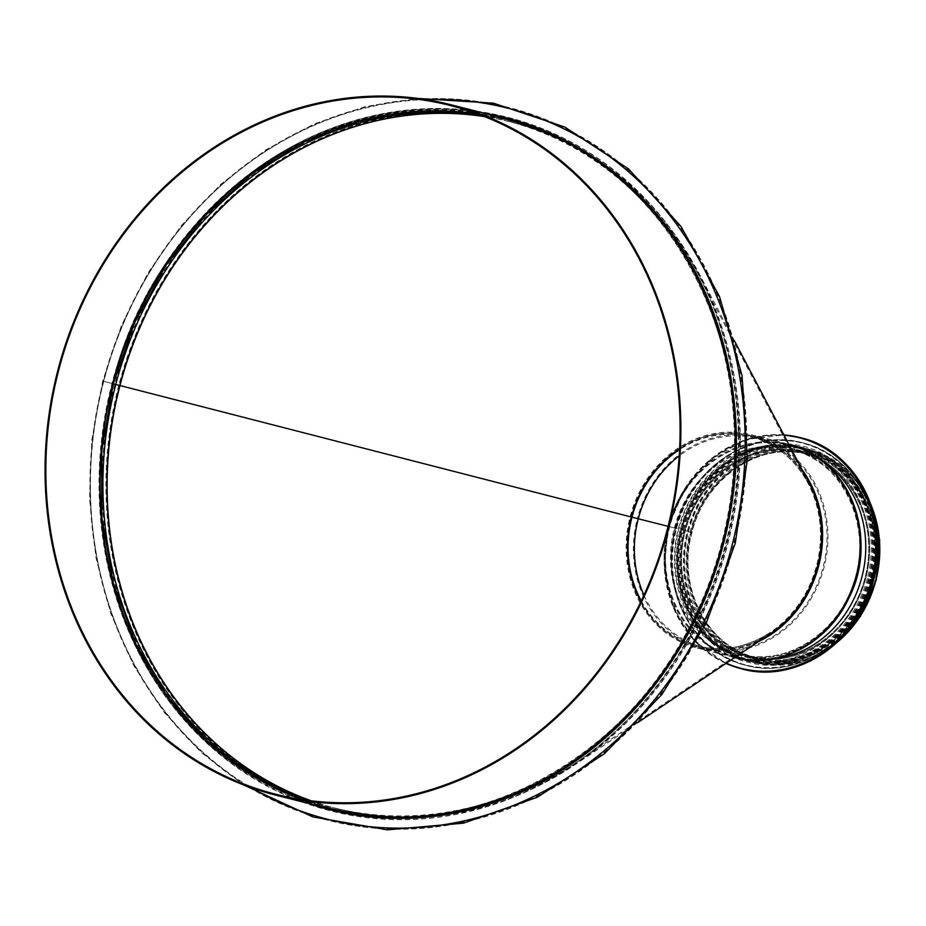 <?xml version="1.0" encoding="UTF-8"?>
<svg xmlns="http://www.w3.org/2000/svg" width="926" height="926" viewBox="0 0 926 926"><rect width="100%" height="100%" fill="white"/><g stroke="black" fill="none" stroke-linecap="round" stroke-linejoin="round"><path stroke-width="0.69" stroke-dasharray="4.63 3.47" d="M425.786 99.557A366.777 324.737 -75.8 0 0 103.619 381.292L111.977 383.491L103.619 381.304A366.777 324.737 -75.8 0 0 251.397 787.806M104.823 381.605L112.416 383.595A357.911 316.889 -75.8 0 0 331.01 810.979A357.911 316.889 -75.8 0 0 726.1 541.872A357.911 316.889 -75.8 0 0 506.835 117.093A357.911 316.889 -75.8 0 0 112.416 383.595L104.823 381.593M58.685 369.995L57.979 369.81M112.822 383.7A357.911 316.889 -75.8 0 0 331.415 811.083A357.911 316.889 -75.8 0 0 726.505 541.976A357.911 316.889 -75.8 0 0 507.24 117.197A357.911 316.889 -75.8 0 0 112.822 383.688M260.009 421.538L119.512 385.424M115.125 384.302L113.296 383.827M103.261 381.199L103.261 381.199A367.668 325.524 -75.8 0 0 327.816 820.239A367.668 325.524 -75.8 0 0 733.681 543.793A367.668 325.524 -75.8 0 0 508.432 107.439A367.668 325.524 -75.8 0 0 103.261 381.199L112.984 383.746L103.261 381.199M765.2 637.1A109.141 96.64 104.2 0 1 697.567 647.239A109.141 96.64 104.2 0 1 630.907 516.905L637.366 518.548A108.967 96.478 -75.8 0 0 703.922 648.663A108.967 96.478 -75.8 0 0 824.209 566.735A108.967 96.478 -75.8 0 0 757.456 437.408A108.967 96.478 -75.8 0 0 637.366 518.548L638.06 518.734M103.747 381.327A367.668 325.524 -75.8 0 0 328.302 820.355A367.668 325.524 -75.8 0 0 734.156 543.921A367.668 325.524 -75.8 0 0 508.918 107.555A367.668 325.524 -75.8 0 0 103.747 381.315M643.929 595.14A107.902 95.54 -75.8 0 0 704.188 647.633A107.902 95.54 -75.8 0 0 823.295 566.504A107.902 95.54 -75.8 0 0 757.19 438.438A107.902 95.54 -75.8 0 0 679.209 455.905M691.745 532.357L685.356 530.737L691.745 532.357A104.893 92.866 104.2 0 1 807.333 454.261A104.893 92.866 104.2 0 1 871.597 578.738A104.893 92.866 104.2 0 1 755.813 657.61A104.893 92.866 104.2 0 1 691.745 532.357M685.333 530.725L675.1 528.133L685.333 530.725A104.893 92.866 104.2 0 1 800.955 452.64A104.893 92.866 104.2 0 1 865.208 577.118A104.893 92.866 104.2 0 1 749.423 655.99A104.893 92.866 104.2 0 1 685.356 530.737A104.893 92.866 104.2 0 1 806.569 454.272A104.893 92.866 104.2 0 1 865.185 577.118A104.893 92.866 104.2 0 1 755.141 657.217A104.893 92.866 104.2 0 1 685.333 530.737M674.151 527.889L669.868 526.79L674.151 527.889M668.873 526.524L669.868 526.778L668.873 526.524A109.141 96.64 104.2 0 1 789.16 445.256A109.141 96.64 104.2 0 1 856.029 574.791A109.141 96.64 104.2 0 1 735.545 656.858A109.141 96.64 104.2 0 1 668.873 526.535M683.701 530.285L687.347 531.2L683.701 530.274A110.032 97.427 104.2 0 1 804.96 448.346A110.032 97.427 104.2 0 1 872.373 578.935A110.032 97.427 104.2 0 1 750.905 661.673A110.032 97.427 104.2 0 1 683.701 530.285L684.464 530.482A109.141 96.64 104.2 0 1 804.752 449.203A109.141 96.64 104.2 0 1 871.609 578.75A109.141 96.64 104.2 0 1 751.125 660.805A109.141 96.64 104.2 0 1 684.464 530.482L683.701 530.274M758.602 641.521A110.032 97.427 104.2 0 1 697.347 648.096A110.032 97.427 104.2 0 1 630.143 516.708A110.032 97.427 104.2 0 1 751.403 434.78A110.032 97.427 104.2 0 1 802.136 469.737M638.28 518.78L630.907 516.905A109.141 96.64 104.2 0 1 751.183 435.637A109.141 96.64 104.2 0 1 805.828 476.763M871.47 579.537A106.837 94.591 104.2 0 1 753.729 659.092A106.837 94.591 104.2 0 1 688.284 532.288A106.837 94.591 104.2 0 1 806.222 451.957A106.837 94.591 104.2 0 1 871.47 579.537M773.893 658.756A106.837 94.591 104.2 0 1 744.145 656.661A106.837 94.591 104.2 0 1 678.689 529.857A106.837 94.591 104.2 0 1 796.626 449.527A106.837 94.591 104.2 0 1 823.781 461.854M865.289 577.986A109.141 96.64 104.2 0 1 745.013 659.266A109.141 96.64 104.2 0 1 678.145 529.718A109.141 96.64 104.2 0 1 798.629 447.652A109.141 96.64 104.2 0 1 865.289 577.986M867.292 578.495A109.141 96.64 104.2 0 1 747.016 659.763A109.141 96.64 104.2 0 1 680.147 530.228A109.141 96.64 104.2 0 1 800.631 448.161A109.141 96.64 104.2 0 1 867.292 578.495M868.333 578.762A109.141 96.64 104.2 0 1 748.046 660.03A109.141 96.64 104.2 0 1 681.189 530.494A109.141 96.64 104.2 0 1 801.673 448.427A109.141 96.64 104.2 0 1 868.333 578.762M869.051 578.947A109.141 96.64 104.2 0 1 748.775 660.215A109.141 96.64 104.2 0 1 681.906 530.679A109.141 96.64 104.2 0 1 802.391 448.612A109.141 96.64 104.2 0 1 869.051 578.947M869.85 579.144A109.141 96.64 104.2 0 1 749.574 660.412A109.141 96.64 104.2 0 1 682.705 530.876A109.141 96.64 104.2 0 1 803.189 448.809A109.141 96.64 104.2 0 1 869.85 579.144M875.047 580.463A109.141 96.64 104.2 0 1 754.771 661.731A109.141 96.64 104.2 0 1 687.902 532.195A109.141 96.64 104.2 0 1 808.386 450.129A109.141 96.64 104.2 0 1 875.047 580.463M275.705 794.219L330.073 807.993L303.242 799.74A355.248 314.527 -75.8 0 0 330.073 807.993A355.248 314.527 -75.8 0 0 722.222 540.888A355.248 314.527 -75.8 0 0 504.589 119.269A355.248 314.527 -75.8 0 0 477.064 113.759L504.589 119.269L450.233 105.495M483.615 113.041A357.019 316.102 -75.8 0 0 111.977 383.491A357.019 316.102 -75.8 0 0 308.671 803.49M112.335 383.595A356.128 315.315 -75.8 0 0 329.853 808.849C243.11 785.179 178.22 730.382 135.173 644.484C97.184 562.753 89.614 475.802 112.44 383.619C156.043 199.287 343.604 72.575 504.809 118.412A356.128 315.315 -75.8 0 0 112.335 383.584M309.238 800.562A354.183 313.59 -75.8 0 0 332.087 807.414A354.183 313.59 -75.8 0 0 723.067 541.108A354.183 313.59 -75.8 0 0 506.082 120.75A354.183 313.59 -75.8 0 0 482.735 115.889M310.951 800.77A354.183 313.59 -75.8 0 0 336.08 808.421A354.183 313.59 -75.8 0 0 727.049 542.115A354.183 313.59 -75.8 0 0 510.076 121.757A354.183 313.59 -75.8 0 0 484.344 116.514M311.321 800.816A354.114 313.532 -75.8 0 0 574.687 763.626A354.114 313.532 -75.8 0 0 698.563 274.767A354.114 313.532 -75.8 0 0 484.68 116.653M641.047 601.287A108.041 95.656 -75.8 0 0 770.258 632.423A108.041 95.656 -75.8 0 0 808.039 483.279A108.041 95.656 -75.8 0 0 679.603 449.122M641.255 600.87A107.902 95.54 -75.8 0 0 697.88 646.035A107.902 95.54 -75.8 0 0 816.987 564.906A107.902 95.54 -75.8 0 0 750.882 436.84A107.902 95.54 -75.8 0 0 679.58 449.585M807.333 479.633A108.967 96.478 -75.8 0 0 751.148 435.81A108.967 96.478 -75.8 0 0 631.057 516.94A108.967 96.478 -75.8 0 0 697.614 647.066A108.967 96.478 -75.8 0 0 767.897 635.282M757.456 437.408L751.148 435.81C776.393 442.64 795.677 458.301 808.988 482.782A109.037 96.535 -75.8 0 0 713.17 434.664A109.037 96.535 -75.8 0 0 630.837 516.893A109.037 96.535 -75.8 0 0 663.109 629.518A109.037 96.535 -75.8 0 0 770.849 633.303C747.479 648.501 723.067 653.085 697.614 647.066L703.922 648.663M119.292 385.355A355.109 314.412 -75.8 0 0 224.381 752.167A355.109 314.412 -75.8 0 0 575.289 764.517A355.109 314.412 -75.8 0 0 699.5 274.281A355.109 314.412 -75.8 0 0 387.438 117.567A355.109 314.412 -75.8 0 0 119.292 385.355M118.841 385.251A355.248 314.527 -75.8 0 0 335.814 809.451A355.248 314.527 -75.8 0 0 727.963 542.347A355.248 314.527 -75.8 0 0 510.33 120.727A355.248 314.527 -75.8 0 0 118.841 385.239M114.859 384.232A355.248 314.527 -75.8 0 0 331.832 808.444A355.248 314.527 -75.8 0 0 723.982 541.34A355.248 314.527 -75.8 0 0 506.348 119.72A355.248 314.527 -75.8 0 0 114.859 384.232M735.325 657.726A110.032 97.427 104.2 0 1 668.121 526.327A110.032 97.427 104.2 0 1 789.38 444.399M792.251 653.085A109.488 96.941 104.2 0 1 694.627 633.071A109.488 96.941 104.2 0 1 669.44 526.674A109.488 96.941 104.2 0 1 742.571 446.471A109.488 96.941 104.2 0 1 837.22 475.582M674.36 527.936A106.49 94.278 104.2 0 1 797.425 450.314A106.49 94.278 104.2 0 1 856.944 575.023A106.49 94.278 104.2 0 1 745.222 656.349A106.49 94.278 104.2 0 1 674.36 527.936M684.592 530.54A105.772 93.653 104.2 0 1 806.847 453.427A105.772 93.653 104.2 0 1 865.96 577.315A105.772 93.653 104.2 0 1 754.979 658.097A105.772 93.653 104.2 0 1 684.592 530.54A105.772 93.653 104.2 0 1 801.164 451.772A105.772 93.653 104.2 0 1 865.972 577.315A105.772 93.653 104.2 0 1 749.203 656.847A105.772 93.653 104.2 0 1 684.603 530.54M690.993 532.161A105.772 93.653 104.2 0 1 807.553 453.393A105.772 93.653 104.2 0 1 872.361 578.935A105.772 93.653 104.2 0 1 755.593 658.467A105.772 93.653 104.2 0 1 690.993 532.161M688.099 531.397A109.141 96.64 104.2 0 1 808.386 450.129A109.141 96.64 104.2 0 1 875.255 579.664A109.141 96.64 104.2 0 1 754.771 661.731A109.141 96.64 104.2 0 1 688.099 531.397M836.074 643.211A110.032 97.427 104.2 0 1 754.551 662.588A110.032 97.427 104.2 0 1 687.347 531.2A110.032 97.427 104.2 0 1 808.606 449.272A110.032 97.427 104.2 0 1 871.053 505.133M675.1 528.133A105.599 93.491 104.2 0 1 797.147 451.159A105.599 93.491 104.2 0 1 856.168 574.826A105.599 93.491 104.2 0 1 745.384 655.481A105.599 93.491 104.2 0 1 675.1 528.133M873.068 579.942A106.837 94.591 104.2 0 1 712.499 633.465A106.837 94.591 104.2 0 1 759.146 454.388A106.837 94.591 104.2 0 1 873.068 579.942M726.273 663.201A118.898 105.275 104.2 0 1 668.329 527.241A118.898 105.275 104.2 0 1 784.033 435.266M725.961 663.421A119.257 105.587 104.2 0 1 668.19 527.195A119.257 105.587 104.2 0 1 783.859 434.931L746.356 439.503L711.874 458.196L684.673 488.685L668.144 527.195L664.347 568.911L673.734 608.671L695.16 641.544L725.961 663.421M741.691 668.85A119.257 105.587 104.2 0 1 669.081 527.426A119.257 105.587 104.2 0 1 800.284 437.639M873.438 580.127A118.922 105.286 104.2 0 1 694.708 639.704A118.922 105.286 104.2 0 1 746.634 440.371A118.922 105.286 104.2 0 1 873.438 580.127M871.852 579.688A114.465 101.351 104.2 0 1 699.813 637.03A114.465 101.351 104.2 0 1 749.794 445.175A114.465 101.351 104.2 0 1 871.852 579.688M872.315 579.815A114.824 101.663 104.2 0 1 745.777 665.308A114.824 101.663 104.2 0 1 675.436 529.035A114.824 101.663 104.2 0 1 802.182 442.697A114.824 101.663 104.2 0 1 872.315 579.815M872.813 579.942A114.824 101.663 104.2 0 1 746.275 665.435A114.824 101.663 104.2 0 1 675.922 529.163A114.824 101.663 104.2 0 1 802.68 442.825A114.824 101.663 104.2 0 1 872.813 579.942M872.697 579.908A114.5 101.374 104.2 0 1 700.612 637.262A114.5 101.374 104.2 0 1 750.604 445.348A114.5 101.374 104.2 0 1 872.697 579.908M870.116 579.225A110.391 97.739 104.2 0 1 704.211 634.518A110.391 97.739 104.2 0 1 752.41 449.492A110.391 97.739 104.2 0 1 870.116 579.225M870.915 579.421A110.391 97.739 104.2 0 1 705.01 634.715A110.391 97.739 104.2 0 1 753.208 449.7A110.391 97.739 104.2 0 1 870.915 579.421M244.001 785.086L201.15 752.41L164.052 712.187L133.68 665.47L110.773 613.475L95.934 557.533L89.567 499.079L91.859 439.688L102.705 381.061L121.595 325.165L148.102 272.834L181.542 225.412L221.071 184.112L265.681 149.989L314.227 123.922L365.423 106.594L417.996 98.434M757.19 438.438L750.882 436.84C775.826 443.577 794.878 459.053 808.039 483.279L698.563 274.767C655.249 195.062 592.42 144.051 510.076 121.757L506.082 120.75C669.764 157.142 773.812 359.195 722.616 541.907C679.927 726.1 492.806 853.159 332.087 807.414L336.08 808.421C419.108 828.029 498.639 813.097 574.687 763.626L770.258 632.423C747.143 647.448 723.009 651.985 697.88 646.035L704.188 647.633M734.422 340.78L699.5 274.281C656.048 194.298 592.987 143.113 510.33 120.727L506.348 119.72C670.632 156.262 774.993 358.964 723.646 542.173C680.853 726.875 493.153 854.351 331.832 808.444L335.814 809.451C419.165 829.129 498.987 814.151 575.289 764.517L637.655 722.662M697.347 648.096L734.688 657.564M751.403 434.78L788.744 444.237M797.425 450.314C846.584 464.91 874.132 530.123 853.888 584.63C838.157 633.037 789.195 665.25 745.222 656.349L755.593 658.467C707.892 648.246 675.459 588.473 691.178 532.207C704.154 477.388 759.852 439.804 807.553 453.393L797.425 450.314M804.752 449.203L808.386 450.129C860.439 461.646 892.456 526.952 874.271 583.982C859.583 638.685 803.293 675.436 754.771 661.731L751.125 660.805M750.905 661.673L754.551 662.588L795.492 663.12L833.967 645.075M804.96 448.346L808.606 449.272L844.859 468.301L870.104 502.494M692.035 532.427C676.628 585.857 706.688 646.522 755.813 657.61L745.384 655.481C788.883 664.289 837.44 632.377 853.054 584.341C873.137 530.239 845.797 465.581 797.147 451.159L807.333 454.261C760.142 440.799 704.918 478.036 692.035 532.427M751.183 435.637L789.16 445.256C831.571 455.152 862.372 500.422 860.011 548.921C859.918 616.519 793.883 674.07 735.545 656.858L697.567 647.239M870.556 579.294C859.189 630.247 805.933 670.887 755.419 657.692C703.702 645.943 675.042 582.211 691.514 530.216C703.17 480.536 756.866 439.85 807.75 454.18C859.779 467.873 885.395 530.343 870.556 579.294M744.145 656.661L753.729 659.092M796.626 449.527L806.222 451.957M745.013 659.266L747.016 659.763M798.629 447.652L800.631 448.161M802.182 442.697C749.771 427.777 688.886 469.389 675.309 529.359C659.08 588.404 692.798 653.501 745.777 665.308L746.275 665.435C798.316 680.228 858.796 639.357 872.848 579.942C889.77 520.644 856.041 454.689 802.68 442.825L802.182 442.697M748.046 660.03L748.775 660.215M801.673 448.427L802.391 448.612M871.378 579.549C857.812 636.88 799.543 676.489 749.134 662.495C693.088 650.654 660.4 577.581 684.233 517.819C705.346 454.805 780.143 423.865 829.326 457.965C866.169 480.71 884.203 532.971 871.378 579.549M749.574 660.412L754.771 661.731M803.189 448.809L808.386 450.129"/><path stroke-width="1.39" d="M57.979 369.821A356.128 315.315 -75.8 0 0 275.497 795.075A356.128 315.315 -75.8 0 0 668.63 527.311A356.128 315.315 -75.8 0 0 450.441 104.638A356.128 315.315 -75.8 0 0 57.979 369.81L58.685 369.995M58.743 370.018A355.248 314.527 -75.8 0 0 275.705 794.219A355.248 314.527 -75.8 0 0 667.866 527.114A355.248 314.527 -75.8 0 0 450.233 105.495A355.248 314.527 -75.8 0 0 58.743 370.006M679.58 449.585A107.902 95.54 -75.8 0 0 631.972 517.183L638.28 518.78L631.972 517.183A107.902 95.54 -75.8 0 0 641.255 600.87M119.512 385.424L260.009 421.538M679.603 449.122A108.041 95.656 -75.8 0 0 631.532 517.067L119.975 385.54L631.532 517.067A108.041 95.656 -75.8 0 0 641.047 601.287M484.68 116.653A354.114 313.532 -75.8 0 0 119.975 385.54L119.975 385.54A354.114 313.532 -75.8 0 0 311.321 800.816M113.296 383.839L101.814 450.638L101.848 517.9L113.366 583.183L135.972 644.102L166.854 695.762L205.908 739.839L251.872 774.877L303.242 799.74A355.248 314.527 -75.8 0 1 113.099 383.792A355.248 314.527 -75.8 0 1 477.064 113.759L419.05 111.213L360.978 120.6L304.793 141.585L252.416 173.486L205.618 215.202L165.986 265.334L134.86 322.19L113.296 383.839L115.125 384.302M484.344 116.514A354.183 313.59 -75.8 0 0 119.755 385.482L115.773 384.475L119.755 385.482A354.183 313.59 -75.8 0 0 310.951 800.77M482.735 115.889A354.183 313.59 -75.8 0 0 115.773 384.475L112.984 383.758L115.773 384.475A354.183 313.59 -75.8 0 0 309.238 800.562M679.209 455.905A107.902 95.54 -75.8 0 0 638.28 518.78A107.902 95.54 -75.8 0 0 643.929 595.14M638.06 518.734L668.063 526.327L638.28 518.78M802.136 469.737A110.032 97.427 104.2 0 1 758.602 641.521M805.828 476.763A109.141 96.64 104.2 0 1 765.2 637.1M823.781 461.854A106.837 94.591 104.2 0 1 861.886 577.106A106.837 94.591 104.2 0 1 773.893 658.756M251.397 787.806A366.777 324.737 -75.8 0 0 732.524 543.504A366.777 324.737 -75.8 0 0 425.786 99.557M308.671 803.49A357.019 316.102 -75.8 0 0 724.144 541.374A357.019 316.102 -75.8 0 0 483.615 113.041M275.497 795.075L329.853 808.849A356.128 315.315 -75.8 0 0 722.986 541.085A356.128 315.315 -75.8 0 0 504.809 118.412L450.441 104.638M767.897 635.282A108.967 96.478 -75.8 0 0 807.333 479.633M637.655 722.662L770.849 633.303A109.037 96.535 -75.8 0 0 808.988 482.782L734.422 340.78M788.744 444.237L789.38 444.399A110.032 97.427 104.2 0 1 856.782 574.988A110.032 97.427 104.2 0 1 735.325 657.726L734.688 657.564M837.22 475.582A109.488 96.941 104.2 0 1 792.251 653.085M871.053 505.133A110.032 97.427 104.2 0 1 836.074 643.211M784.033 435.266A118.898 105.275 104.2 0 1 872.211 579.815A118.898 105.275 104.2 0 1 726.273 663.201M800.284 437.639A119.257 105.587 104.2 0 1 800.724 437.755L783.859 434.919A119.257 105.587 104.2 0 1 799.832 437.535A119.257 105.587 104.2 0 1 872.674 579.942A119.257 105.587 104.2 0 1 741.251 668.734A119.257 105.587 104.2 0 1 725.961 663.421L742.143 668.966A119.257 105.587 104.2 0 1 741.691 668.85M873.565 580.162A119.257 105.587 104.2 0 1 742.143 668.966C796.186 684.326 859.004 641.88 873.6 580.174C891.171 518.572 856.145 450.082 800.724 437.755A119.257 105.587 104.2 0 1 873.565 580.162M417.996 98.434L493.419 103.168L564.872 127.105L628.523 168.937L680.992 226.442L719.514 296.551L742.05 375.539L747.398 459.215L735.29 543.134L706.283 623.024L661.835 694.546L604.435 753.683L537.126 797.321L463.417 823.179L387.242 829.835L312.872 816.917L244.001 785.086M789.38 444.399C848.737 457.097 879.85 538.099 848.922 597.953C828.214 643.142 778.384 669.533 735.325 657.726M870.104 502.494L879.7 540.182L876.297 579.942L860.358 616.508L833.967 645.075"/></g></svg>
